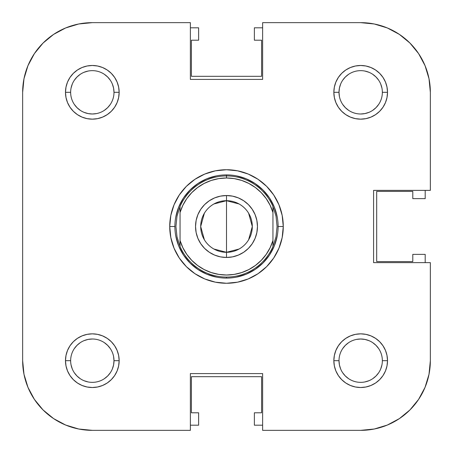 <?xml version="1.0" encoding="UTF-8"?>
<svg xmlns="http://www.w3.org/2000/svg" width="453" height="453" viewBox="0 0 453 453"><rect width="100%" height="100%" fill="white"/><g stroke="black" fill="none" stroke-linecap="round" stroke-linejoin="round"><path stroke-width="0.68" d="M425.044 387.343L418.606 399.387L409.942 409.942L399.387 418.606L387.343 425.044L399.387 418.606L409.942 409.942L418.606 399.387L425.044 387.343L418.606 399.387L425.044 387.343L429.014 374.274L430.35 360.679A69.671 69.671 0 0 1 360.679 430.35L262.627 430.35L262.627 373.583L190.373 373.583L190.373 430.35L92.321 430.35L78.726 429.014L65.657 425.044L53.613 418.606L43.058 409.942L34.394 399.387L27.956 387.343L34.394 399.387L43.058 409.942L53.613 418.606L65.657 425.044M27.956 65.657L34.394 53.613L43.058 43.058L53.613 34.394L65.657 27.956L53.613 34.394L43.058 43.058L34.394 53.613L27.956 65.657L34.394 53.613L27.956 65.657L23.986 78.726L22.65 92.321L22.65 360.679L22.65 92.321A69.671 69.671 0 0 1 92.321 22.65L190.373 22.65L190.373 79.417L262.627 79.417L262.627 22.65L360.679 22.65L262.627 22.65L262.627 79.417L190.373 79.417L190.373 22.65L92.321 22.65L78.726 23.986L65.657 27.956L53.613 34.394L43.058 43.058L34.394 53.613L43.058 43.058L53.613 34.394M387.343 27.956L399.387 34.394L409.942 43.058L418.606 53.613L425.044 65.657L418.606 53.613L409.942 43.058L399.387 34.394L387.343 27.956L399.387 34.394L387.343 27.956L374.274 23.986L360.679 22.65A69.671 69.671 0 0 1 430.35 92.321L430.35 190.373L373.583 190.373L373.583 262.627L430.35 262.627L430.35 360.679L430.35 262.627L373.583 262.627L373.583 190.373L430.35 190.373L430.35 92.321L429.014 78.726L425.044 65.657L418.606 53.613L409.942 43.058L399.387 34.394L409.942 43.058L418.606 53.613L425.044 65.657M110.345 348.64L107.644 345.356L104.36 342.655M92.321 339.003L88.092 339.422L92.321 339.003M84.026 340.656L88.092 339.422M80.277 342.655L76.993 345.356L74.298 348.64M70.645 360.679L70.645 360.684A21.676 21.676 0 0 0 92.321 382.355A21.676 21.676 0 0 0 113.997 360.679L119.156 360.679A26.835 26.835 0 0 1 92.321 387.513A26.835 26.835 0 0 1 65.487 360.679L70.645 360.673A21.676 21.676 0 0 1 92.321 339.003A21.676 21.676 0 0 1 113.997 360.679A21.676 21.676 0 0 1 92.321 382.355A21.676 21.676 0 0 1 70.645 360.679L65.487 360.679L66.002 365.916L67.525 370.95L70.005 375.588L73.346 379.654L77.412 382.995L82.05 385.475L87.084 386.998L92.321 387.513L97.554 386.998L102.588 385.475L107.231 382.995L111.296 379.654L114.632 375.588L117.112 370.95L118.641 365.916L119.156 360.679L118.641 355.446L117.112 350.412L114.632 345.769L111.296 341.704L107.231 338.368L102.588 335.888L97.554 334.359L92.321 333.844L87.084 334.359L82.05 335.888L77.412 338.368L73.346 341.704L70.005 345.769L67.525 350.412L66.002 355.446L65.487 360.679A26.835 26.835 0 0 1 92.321 333.844A26.835 26.835 0 0 1 119.156 360.679L113.997 360.679L113.578 364.908L113.997 360.679A21.676 21.676 0 0 0 92.321 339.003A21.676 21.676 0 0 0 70.645 360.679M72.293 368.974L71.064 364.908M74.298 372.723L76.993 376.007L80.277 378.702M84.009 380.701L88.092 381.936M104.36 378.702L107.644 376.007L110.345 372.723M112.344 368.985L113.578 364.908M378.702 348.64L376.007 345.356L372.723 342.655M368.985 340.656L364.908 339.422L360.679 339.003L364.908 339.422M348.64 342.655L345.356 345.356L342.655 348.64M339.003 360.679L339.422 364.908L339.003 360.679A21.676 21.676 0 0 0 360.679 382.355A21.676 21.676 0 0 0 382.355 360.679L387.513 360.679A26.835 26.835 0 0 1 360.679 387.513A26.835 26.835 0 0 1 333.844 360.679L339.003 360.679A21.676 21.676 0 0 1 360.679 339.003A21.676 21.676 0 0 1 382.355 360.679A21.676 21.676 0 0 1 360.679 382.355A21.676 21.676 0 0 1 339.003 360.679L333.844 360.679L334.359 365.916L335.888 370.95L338.368 375.588L341.704 379.654L345.769 382.995L350.412 385.475L355.446 386.998L360.679 387.513L365.916 386.998L370.95 385.475L375.588 382.995L379.654 379.654L382.995 375.588L385.475 370.95L386.998 365.916L387.513 360.679L386.998 355.446L385.475 350.412L382.995 345.769L379.654 341.704L375.588 338.368L370.95 335.888L365.916 334.359L360.679 333.844L355.446 334.359L350.412 335.888L345.769 338.368L341.704 341.704L338.368 345.769L335.888 350.412L334.359 355.446L333.844 360.679A26.835 26.835 0 0 1 360.679 333.844A26.835 26.835 0 0 1 387.513 360.679L382.355 360.679A21.676 21.676 0 0 0 360.679 339.003A21.676 21.676 0 0 0 339.003 360.679M340.656 368.974L339.422 364.908M342.655 372.723L345.356 376.007L348.64 378.702M368.974 380.707L364.908 381.936M372.723 378.702L376.007 376.007L378.702 372.723M380.701 368.991L381.936 364.908M382.355 92.321L387.513 92.321A26.835 26.835 0 0 1 360.679 119.156A26.835 26.835 0 0 1 333.844 92.321L339.003 92.321A21.676 21.676 0 0 0 360.679 113.997A21.676 21.676 0 0 0 382.355 92.321A21.676 21.676 0 0 1 360.679 113.997A21.676 21.676 0 0 1 339.003 92.321L339.422 88.092L339.003 92.321A21.676 21.676 0 0 1 360.679 70.645A21.676 21.676 0 0 1 382.355 92.321L382.355 92.321A21.676 21.676 0 0 0 360.679 70.645A21.676 21.676 0 0 0 339.003 92.321L333.844 92.321L334.359 97.554L335.888 102.588L338.368 107.231L341.704 111.296L345.769 114.632L350.412 117.112L355.446 118.641L360.679 119.156L365.916 118.641L370.95 117.112L375.588 114.632L379.654 111.296L382.995 107.231L385.475 102.588L386.998 97.554L387.513 92.321L386.998 87.084L385.475 82.05L382.995 77.412L379.654 73.346L375.588 70.005L370.95 67.525L365.916 66.002L360.679 65.487L355.446 66.002L350.412 67.525L345.769 70.005L341.704 73.346L338.368 77.412L335.888 82.05L334.359 87.084L333.844 92.321A26.835 26.835 0 0 1 360.679 65.487A26.835 26.835 0 0 1 387.513 92.321L382.355 92.321M380.707 84.026L381.936 88.092M378.702 80.277L376.007 76.993L372.723 74.298M368.991 72.299L364.908 71.064M348.64 74.298L345.356 76.993L342.655 80.277M340.656 84.015L339.422 88.092M342.655 104.36L345.356 107.644L348.64 110.345M360.679 113.997L364.908 113.578L360.679 113.997M368.974 112.344L364.908 113.578M372.723 110.345L376.007 107.644L378.702 104.36M113.997 92.321L113.578 88.092L113.997 92.321L119.156 92.321A26.835 26.835 0 0 1 92.321 119.156A26.835 26.835 0 0 1 65.487 92.321L70.645 92.321A21.676 21.676 0 0 0 92.321 113.997A21.676 21.676 0 0 0 113.997 92.321A21.676 21.676 0 0 1 92.321 113.997A21.676 21.676 0 0 1 70.645 92.321L70.645 92.316A21.676 21.676 0 0 1 92.321 70.645A21.676 21.676 0 0 1 113.997 92.321A21.676 21.676 0 0 0 92.321 70.645A21.676 21.676 0 0 0 70.645 92.321L65.487 92.321L66.002 97.554L67.525 102.588L70.005 107.231L73.346 111.296L77.412 114.632L82.05 117.112L87.084 118.641L92.321 119.156L97.554 118.641L102.588 117.112L107.231 114.632L111.296 111.296L114.632 107.231L117.112 102.588L118.641 97.554L119.156 92.321L118.641 87.084L117.112 82.05L114.632 77.412L111.296 73.346L107.231 70.005L102.588 67.525L97.554 66.002L92.321 65.487L87.084 66.002L82.05 67.525L77.412 70.005L73.346 73.346L70.005 77.412L67.525 82.05L66.002 87.084L65.487 92.321A26.835 26.835 0 0 1 92.321 65.487A26.835 26.835 0 0 1 119.156 92.321L113.997 92.321M112.344 84.026L113.578 88.092M110.345 80.277L107.644 76.993L104.36 74.298M84.026 72.293L88.092 71.064M80.277 74.298L76.993 76.993L74.298 80.277M72.299 84.009L71.064 88.092M74.298 104.36L76.993 107.644L80.277 110.345M84.015 112.344L88.092 113.578L92.321 113.997L88.092 113.578M104.36 110.345L107.644 107.644L110.345 104.36M425.191 254.371L425.191 262.627L425.191 254.371L412.802 254.371L425.191 254.371M254.371 27.809L262.627 27.809L254.371 27.809L254.371 40.198L254.371 27.809M198.629 425.191L190.373 425.191L198.629 425.191L198.629 412.802L198.629 425.191M190.373 27.809L198.629 27.809L198.629 40.198L191.409 40.198L191.409 76.319L261.591 76.319L261.591 40.198L254.371 40.198L261.591 40.198L261.591 76.319L191.409 76.319L191.409 40.198L198.629 40.198L198.629 27.809L190.373 27.809M425.191 190.373L425.191 198.629L412.802 198.629L412.802 191.409L376.681 191.409L376.681 261.591L412.802 261.591L412.802 254.371L412.802 261.591L376.681 261.591L376.681 191.409L412.802 191.409L412.802 198.629L425.191 198.629L425.191 190.373M262.627 425.191L254.371 425.191L254.371 412.802L261.591 412.802L261.591 376.681L191.409 376.681L191.409 412.802L198.629 412.802L191.409 412.802L191.409 376.681L261.591 376.681L261.591 412.802L254.371 412.802L254.371 425.191L262.627 425.191M169.733 226.5L174.892 226.5L169.733 226.5L170.821 237.576L174.054 248.227L179.297 258.04L186.359 266.641L194.96 273.703L204.773 278.946L215.424 282.179L226.5 283.267L237.576 282.179L248.227 278.946L258.04 273.703L266.641 266.641L273.703 258.04L278.946 248.227L282.179 237.576L283.267 226.5A56.767 56.767 0 0 1 226.5 283.267A56.767 56.767 0 0 1 169.733 226.5A56.767 56.767 0 0 1 226.5 169.733A56.767 56.767 0 0 1 283.267 226.5L282.179 215.424L278.946 204.773L273.703 194.96L266.641 186.359L258.04 179.297L248.227 174.054L237.576 170.821L226.5 169.733L215.424 170.821L204.773 174.054L194.96 179.297L186.359 186.359L179.297 194.96L174.054 204.773L170.821 215.424L169.733 226.5M278.108 226.5L283.267 226.5L278.108 226.5M27.956 387.343L34.394 399.387L43.058 409.942L53.613 418.606L43.058 409.942L34.394 399.387L27.956 387.343L23.986 374.274L22.65 360.679A69.671 69.671 0 0 0 92.321 430.35L190.373 430.35L190.373 373.583L262.627 373.583L262.627 430.35L360.679 430.35L374.274 429.014L387.343 425.044L399.387 418.606L409.942 409.942L418.606 399.387L409.942 409.942L399.387 418.606M96.551 113.578L92.321 113.997M339.422 96.551L339.003 92.321M356.449 339.422L360.679 339.003M113.578 356.449L113.997 360.679M277.117 236.568L274.178 246.251L269.41 255.169L262.995 262.995L255.169 269.41L246.251 274.178L236.568 277.117M216.432 277.117L206.749 274.178L197.831 269.41L190.005 262.995L183.59 255.169L178.822 246.251L175.883 236.568M175.883 216.432L178.822 206.749L183.59 197.831L190.005 190.005L197.831 183.59L206.749 178.822L216.432 175.883M236.568 175.883L246.251 178.822L255.169 183.59L262.995 190.005L269.41 197.831L274.178 206.749L277.117 216.432M180.051 206.483L180.051 212.497A48.511 48.511 0 0 1 226.5 177.989L226.5 175.923A50.577 50.577 0 0 0 180.051 206.483L180.051 212.497L182.87 205.288L186.8 198.618L191.744 192.661L197.57 187.559L204.133 183.454L211.262 180.441L218.782 178.607L226.5 177.989L234.218 178.607L241.738 180.441L248.867 183.454L255.43 187.559L261.256 192.661L266.2 198.618L270.13 205.288L272.949 212.497L272.949 240.503L270.13 247.712L266.2 254.382L261.256 260.339L255.43 265.441L248.867 269.546L241.738 272.559L234.218 274.393L226.5 275.011L218.782 274.393L211.262 272.559L204.133 269.546L197.57 265.441L191.744 260.339L186.8 254.382L182.87 247.712L180.051 240.503L180.051 212.497L180.051 246.517L176.97 236.715L175.923 226.5L176.97 216.285L180.051 206.483A50.577 50.577 0 0 1 272.949 206.483L276.03 216.285A50.577 50.577 0 0 1 276.036 216.291A50.577 50.577 0 0 0 276.03 216.274L277.077 226.5L276.03 236.715L272.949 246.517L272.949 206.483L276.03 216.285L277.077 226.5L276.03 236.715L272.949 246.517A50.577 50.577 0 0 1 226.5 277.077L226.5 278.108A51.608 51.608 0 0 0 278.108 226.5A51.608 51.608 0 0 0 226.5 174.892A51.608 51.608 0 0 1 278.108 226.5A51.608 51.608 0 0 1 226.5 278.108L226.5 277.077A50.577 50.577 0 0 1 180.051 246.517L176.97 236.715L175.923 226.5L176.97 216.285L180.051 206.483M226.5 174.892L226.5 175.923L226.5 174.892A51.608 51.608 0 0 0 174.892 226.5A51.608 51.608 0 0 0 226.5 278.108A51.608 51.608 0 0 1 174.892 226.5A51.608 51.608 0 0 1 226.5 174.892M213.912 203.975L226.5 200.696A25.804 25.804 0 0 0 200.696 226.5A25.804 25.804 0 0 0 226.5 252.304L226.5 257.463A30.963 30.963 0 0 1 195.537 226.5A30.963 30.963 0 0 1 226.5 195.537L226.5 252.304A25.804 25.804 0 0 1 200.696 226.5A25.804 25.804 0 0 1 226.5 200.696L239.088 203.975M239.088 249.025L226.5 252.304L213.912 249.025M204.382 239.784L200.696 226.5L204.382 213.216M226.5 257.463L232.542 256.868L238.352 255.107L243.703 252.247L248.397 248.397L252.247 243.703L255.107 238.352L256.868 232.542L257.463 226.5L256.868 220.458L255.107 214.648L252.247 209.297L248.397 204.603L243.703 200.753L238.352 197.893L232.542 196.132L226.5 195.537L220.458 196.132L214.648 197.893L209.297 200.753L204.603 204.603L200.753 209.297L197.893 214.648L196.132 220.458L195.537 226.5L196.132 232.542L197.893 238.352L200.753 243.703L204.603 248.397L209.297 252.247L214.648 255.107L220.458 256.868L226.5 257.463L226.5 200.696A25.804 25.804 0 0 1 252.304 226.5A25.804 25.804 0 0 1 226.5 252.304A25.804 25.804 0 0 0 252.304 226.5A25.804 25.804 0 0 0 226.5 200.696L226.5 195.537A30.963 30.963 0 0 1 257.463 226.5A30.963 30.963 0 0 1 226.5 257.463M248.618 213.216L252.304 226.5L248.618 239.784M272.949 206.483A50.577 50.577 0 0 0 226.5 175.923L226.5 177.989A48.511 48.511 0 0 1 272.949 212.497L272.949 206.483M272.949 240.503A48.511 48.511 0 0 1 180.051 240.503L180.051 246.517A50.577 50.577 0 0 0 272.949 246.517L272.949 240.503"/></g></svg>
